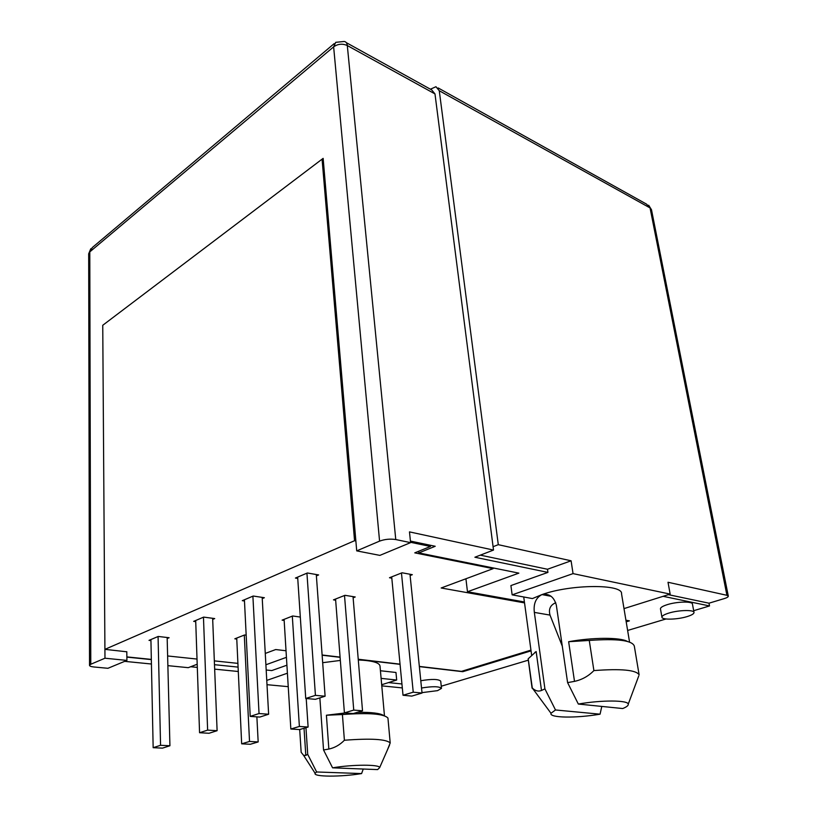 <?xml version="1.0" encoding="UTF-8"?>
<svg xmlns="http://www.w3.org/2000/svg" width="817" height="817" viewBox="0 0 817 817"><rect width="100%" height="100%" fill="white"/><g stroke="black" fill="none" stroke-linecap="round" stroke-linejoin="round"><path stroke-width="1.23" d="M420.786 680.724C431.825 678.896 438.474 679.039 440.71 681.153L441.476 688.251M421.531 688.006C432.591 686.198 439.25 686.311 441.486 688.374L437.565 690.641L422.001 692.632M660.483 608.961L660.453 608.788C660.504 607.47 662.761 606.091 667.234 604.662C677.017 601.496 692.734 601.179 692.448 604.12L693.99 612.352M668.755 613.107C678.57 609.993 694.327 609.635 694.021 612.505C693.95 613.843 691.601 615.221 686.985 616.631C677.14 619.684 661.688 620.032 661.933 617.152C661.984 615.865 664.262 614.517 668.755 613.107M668.388 594.664L708.993 603.191L724.26 598.595C726.936 597.768 728.284 596.961 728.315 596.175L726.926 595.307L668.01 582.266L670.154 594.102L573.044 573.616L571.093 560.799L498.288 544.673L493.08 546.706L434.981 93.914L347.307 45.548L395.765 539.547L410.583 542.631L409.48 531.887L493.509 550.066L493.08 546.706M708.993 603.191L709.524 605.948L693.684 610.697M665.988 618.98L627.63 630.458M528.323 660.167L441.251 686.219M388.504 682.593L401.933 683.972M709.524 605.948L663.108 596.318M523.85 597.84L523.748 596.982M480.335 555.141L547.482 569.255L547.931 572.4L510.911 585.564L512.136 594.847L532.418 598.575L541.896 594.613C570.766 584.135 623.157 583.849 621.543 593.826L629.55 642.039M547.931 572.4L474.891 557.235L493.509 550.066M410.42 541.079L435.216 546.277L418.815 552.915L518.856 573.136L467.467 591.753L524.412 601.986M625.924 620.226L629.407 620.849L626.2 621.829M531.05 650.863L462.749 671.697L419.356 666.611M400.054 664.344L358.244 659.442M340.097 657.317L322.133 655.214M286.43 657.328L265.903 664.772M237.9 663.373L214.34 660.882L237.9 663.373M197.02 659.064L167.618 655.959L197.02 659.064M126.87 657.113L151.339 659.605M124.644 661.351L151.431 664.017M167.873 665.651L188.257 667.673L197.193 664.231M214.493 664.681L238.084 667.111M266.189 670.001L271.775 670.573L286.91 665.201M322.674 662.699L340.342 660.432M358.295 659.962C372.368 660.606 379.609 662.669 380.017 666.151L384.46 715.763M380.426 670.747L395.969 672.473L396.684 680.02L381.11 678.376M728.315 596.175L651.486 209.724L650.056 207.927L439.27 90.738L498.288 544.673M439.27 90.738L435.961 86.714L430.426 89.206M238.288 671.503L214.667 669.143M197.305 667.407L190.678 666.743M402.311 687.914L381.784 685.861M288.238 686.668L266.996 684.687M319.856 697.892L323.542 749.975L332.58 767.827L377.607 769.594L379.65 767.653C380.089 764.365 352.791 764.385 332.58 767.827M328.853 749.056L326.412 715.232L342.415 714.538L344.396 740.243C339.892 744.869 334.715 747.81 328.853 749.056L323.542 749.975M326.412 715.232L345.121 712.955M357.386 712.332C371.337 712.148 380.089 713.21 383.633 715.508M126.798 651.66L126.921 660.412L107.926 668.296L93.975 666.989C91.014 666.672 89.523 666.11 89.513 665.304L90.779 664.262L89.788 251.891L333.632 46.855L335.726 42.331L344.161 41.473C345.959 41.677 347 43.035 347.307 45.548C342.486 43.434 337.921 43.863 333.632 46.855L379.578 541.12L356.712 550.872L379.874 555.386L410.583 542.631M462.749 671.697L462.667 670.992M465.925 578.773L467.467 591.753M418.641 551.271L418.815 552.915M601.792 706.419L600.066 714.181L555.499 709.973L544.919 688.884L534.338 612.393C533.338 603.712 535.86 597.789 541.896 594.613L541.977 594.592C549.167 593.285 553.946 596.798 556.326 605.111L567.601 682.624L578.334 704.05L622.717 708.543C626.71 706.919 628.559 705.449 628.242 704.131L638.751 675.925M534.757 652.487L536.156 651.568L541.497 690.467C538.393 691.744 535.329 690.927 532.296 688.006L528.201 658.768L536.156 651.568M544.919 688.884L541.497 690.467M573.044 573.616L512.136 594.847M624.004 608.604L670.154 594.102M547.482 569.255L571.093 560.799M346.316 42.658L431.672 89.901L434.981 93.914M287.41 673.208L266.761 680.408M381.682 684.738L396.684 680.02M387.381 749.996L390.199 742.939L387.942 718.041C383.888 713.782 368.712 712.618 342.415 714.538M126.921 660.412L104.974 658.216L90.779 664.262M395.765 539.547C390.22 538.689 384.827 539.22 379.578 541.12M555.754 602.742C550.341 604.988 548.421 609.104 550.015 615.099L562.29 646.165M528.262 659.758L528.201 658.768M574.504 681.368L568.642 641.713L589.261 640.436L593.898 670.583C588.444 676.159 581.98 679.754 574.504 681.368L567.601 682.624M568.642 641.713C592.785 637.311 619.98 637.24 627.333 641.386M104.974 658.216L102.748 325.278L323.144 158.365L356.712 550.872M363.248 769.032L361.604 773.576L316.639 771.973L307.713 754.346L305.813 755.408L303.587 755.327L301.156 752.304L299.696 729.54M307.713 754.346L305.956 727.681M344.396 740.243C370.887 738.231 386.155 739.13 390.199 742.939M600.066 714.181C576.046 718.337 548.953 717.959 550.995 713.272L555.499 709.973M534.461 690.927L532.112 687.832M589.261 640.436C617.172 638.465 632.184 640.344 634.309 646.063L639.098 674.709M578.334 704.05C601.547 699.944 627.926 700.087 628.242 704.131M593.898 670.583C621.206 668.551 636.29 669.981 639.139 674.862M316.639 771.973L315.117 773.27C312.942 776.957 340.965 777.038 361.604 773.576M167.148 637.505L169.926 745.758L160.561 745.298L158.069 636.504M150.92 639.548L153.157 747.688L162.501 748.127L169.926 745.758M153.157 747.688L160.561 745.298M236.726 638.067L241.669 743.827L249.522 741.458L244.293 635.075M256.875 716.856L258.172 741.938L249.522 741.458M241.669 743.827L250.308 744.277L258.172 741.938M212.645 618.295L217.108 730.694L207.63 730.122L203.464 617.192M195.692 620.501L199.562 732.726L209.029 733.278L217.108 730.694M199.562 732.726L207.63 730.122M284.091 619.357L290.842 729.019L299.379 726.456L292.312 616.11M306.212 698.525L308.111 727.038L299.379 726.456M290.842 729.019L299.563 729.581L308.111 727.038M262.175 597.39L268.63 714.242L259.04 713.537L252.892 596.165M244.416 599.77L250.216 716.386L259.786 717.071L268.63 714.242M250.216 716.386L259.04 713.537M362.523 710.8L353.741 710.085L344.417 712.894L353.189 713.578L362.523 710.8L353.026 596.624M353.741 710.085L344.508 595.501M335.562 599.035L344.417 712.894M316.291 574.525L325.105 696.217L315.423 695.359L306.937 573.166M297.654 577.119L305.732 698.484L315.393 699.311L325.105 696.217M305.732 698.484L315.423 695.359M391.69 576.873L403.016 695.257L413.239 692.183L401.464 573.013M409.991 574.249L422.042 693.041L413.239 692.183M403.016 695.257L411.819 696.094L422.042 693.041M322.072 159.172L102.748 325.278L104.913 649.352L354.558 540.711L322.072 159.172L323.256 159.713M104.913 649.352L126.809 651.792M410.553 542.294L430.488 546.461L414.76 552.854L493.131 568.642L493.039 567.917M354.558 540.711L355.875 540.977M151.329 659.401L126.87 656.899M265.27 653.437L275.707 649.546L286.032 650.761M322.112 654.999L340.076 657.103M358.234 659.237L400.034 664.15M419.335 666.417L461.472 671.36L530.948 650.128M524.534 602.895L441.17 587.985L493.131 568.642M195.723 621.625L193.68 621.359L203.668 617.101L214.708 618.571L212.696 619.419M150.941 640.589L149.011 640.365L158.202 636.453L169.099 637.73L167.179 638.537M236.767 639.047L234.826 638.812L244.559 634.972L246.172 635.177M284.163 620.43L282.1 620.144L292.67 615.977L300.309 617.06M244.477 600.985L242.302 600.669L253.209 596.032L264.361 597.717L262.247 598.606M335.654 600.199L333.479 599.862L344.968 595.317L355.221 596.972L353.118 597.799M297.745 578.446L295.427 578.058L307.366 572.983L318.62 574.933L316.393 575.862M391.813 578.16L389.484 577.742L402.056 572.778L412.33 574.678L410.124 575.546M430.365 545.256L430.488 546.461M438.188 87.96L646.564 204.148L650.056 207.927L726.926 595.307M334.163 43.648L92.28 247.582L88.685 254.107M550.015 615.099L534.338 612.393M304.026 728.253L305.813 755.408M651.486 209.724L648.678 205.241M531.622 655.071L523.748 597.125M660.453 608.788L661.933 617.152M89.513 665.304L88.685 253.801L90.789 248.746M532.081 688.149L528.18 659.105M379.65 767.653L389.535 745.094M551.128 596.308L541.977 594.592M550.995 713.272L532.296 688.006M315.117 773.27L303.577 755.327"/></g></svg>
